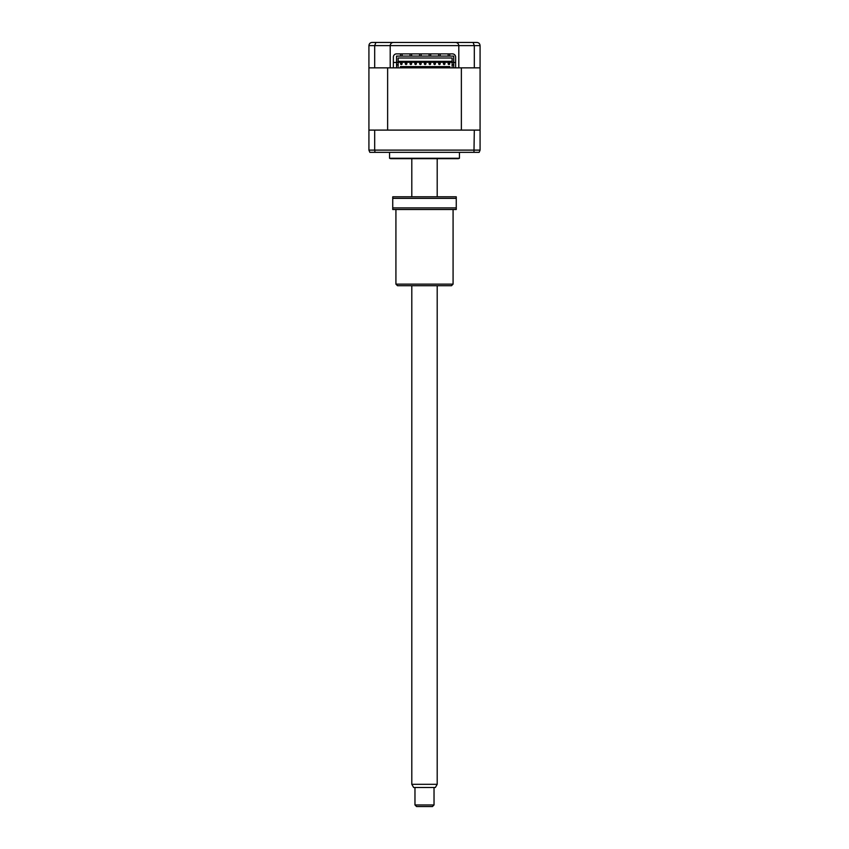 <?xml version="1.0" encoding="UTF-8"?>
<svg xmlns="http://www.w3.org/2000/svg" width="849" height="849" viewBox="0 0 849 849"><rect width="100%" height="100%" fill="white"/><g stroke="black" fill="none" stroke-linecap="round" stroke-linejoin="round"><path stroke-width="1.27" d="M459.436 152.332L459.436 158.264L389.564 158.264L389.564 152.332M459.436 158.264A3.173 3.173 0 0 1 457.844 158.689L391.156 158.689A3.173 3.173 0 0 1 389.564 158.264M375.035 152.332L369.835 152.332L368.922 150.114L374.685 150.114L375.035 152.332L479.165 152.332L480.078 150.114L480.078 130.099L474.315 130.099L473.965 152.332M474.315 130.099L368.922 130.099L368.922 150.114M374.685 130.099L374.685 150.114L480.078 150.114M474.315 67.856L474.315 45.623L480.078 45.623L480.078 67.856L455.626 67.856L455.626 57.063A3.173 3.173 0 0 0 452.443 53.88L396.557 53.88A3.173 3.173 0 0 0 393.374 57.063L393.374 67.856L368.922 67.856L368.922 45.623C369.156 43.649 370.217 42.588 372.095 42.45L476.905 42.45C478.783 42.588 479.844 43.649 480.078 45.623C479.844 43.649 478.783 42.588 476.905 42.45M475.313 42.45L456.263 42.45L475.313 42.45M393.374 62.455L396.557 62.455M453.716 62.455L455.626 62.455M451.498 42.45L439.58 42.45M409.42 42.45L397.502 42.45M390.2 45.623L390.2 67.856L387.632 67.856L387.632 130.099L461.368 130.099L461.368 67.856L458.8 67.856L458.8 45.623C458.598 43.713 457.537 42.652 455.626 42.45C457.537 42.652 458.598 43.713 458.8 45.623L390.2 45.623C390.402 43.713 391.463 42.652 393.374 42.45C391.463 42.652 390.402 43.713 390.2 45.623L368.922 45.623L369.092 44.615M374.685 67.856L374.685 45.623L375.916 42.45M458.8 45.623L474.315 45.623L473.084 42.45M449.747 63.728A0.796 0.796 0 0 1 448.951 64.524A0.796 0.796 0 0 1 448.155 63.728A0.796 0.796 0 0 1 448.951 62.932A0.796 0.796 0 0 1 449.747 63.728M444.982 63.728A0.796 0.796 0 0 1 444.186 64.524A0.796 0.796 0 0 1 443.401 63.728A0.796 0.796 0 0 1 444.186 62.932A0.796 0.796 0 0 1 444.982 63.728M440.217 63.728A0.796 0.796 0 0 1 439.421 64.524A0.796 0.796 0 0 1 438.636 63.728A0.796 0.796 0 0 1 439.421 62.932A0.796 0.796 0 0 1 440.217 63.728M435.452 63.728A0.796 0.796 0 0 1 434.667 64.524A0.796 0.796 0 0 1 433.871 63.728A0.796 0.796 0 0 1 434.667 62.932A0.796 0.796 0 0 1 435.452 63.728M430.698 63.728A0.796 0.796 0 0 1 429.902 64.524A0.796 0.796 0 0 1 429.106 63.728A0.796 0.796 0 0 1 429.902 62.932A0.796 0.796 0 0 1 430.698 63.728M425.933 63.728A0.796 0.796 0 0 1 425.137 64.524A0.796 0.796 0 0 1 424.341 63.728A0.796 0.796 0 0 1 425.137 62.932A0.796 0.796 0 0 1 425.933 63.728M421.168 63.728A0.796 0.796 0 0 1 420.372 64.524A0.796 0.796 0 0 1 419.576 63.728A0.796 0.796 0 0 1 420.372 62.932A0.796 0.796 0 0 1 421.168 63.728M416.403 63.728A0.796 0.796 0 0 1 415.607 64.524A0.796 0.796 0 0 1 414.811 63.728A0.796 0.796 0 0 1 415.607 62.932A0.796 0.796 0 0 1 416.403 63.728M411.638 63.728A0.796 0.796 0 0 1 410.842 64.524A0.796 0.796 0 0 1 410.046 63.728A0.796 0.796 0 0 1 410.842 62.932A0.796 0.796 0 0 1 411.638 63.728M406.873 63.728A0.796 0.796 0 0 1 406.077 64.524A0.796 0.796 0 0 1 405.291 63.728A0.796 0.796 0 0 1 406.077 62.932A0.796 0.796 0 0 1 406.873 63.728M402.108 63.728A0.796 0.796 0 0 1 401.312 64.524A0.796 0.796 0 0 1 400.526 63.728A0.796 0.796 0 0 1 401.312 62.932A0.796 0.796 0 0 1 402.108 63.728M393.374 67.856L455.626 67.856M368.922 67.856L368.922 130.099M480.078 67.856L480.078 130.099M400.367 66.583L449.906 66.583M452.124 64.842L452.124 58.008L398.139 58.008L398.139 62.295L453.716 62.295L453.716 64.842L452.124 64.842L452.124 66.583M398.139 61.351L452.124 61.351M398.139 66.583L398.139 64.842L396.557 64.842L396.557 56.108L453.716 56.108L453.716 62.295M396.557 67.856L396.557 64.842M453.716 64.842L453.716 67.856M396.557 62.295L398.139 62.295L398.139 64.842M434.03 804.958L432.438 806.55L416.562 806.55L414.97 804.958L434.03 804.958L434.03 787.49M437.203 784.317L435.367 787.49L413.633 787.49L411.797 784.317L437.203 784.317L437.203 285.72M453.079 284.128L451.498 285.72L397.502 285.72L395.921 284.128L453.079 284.128L453.079 209.501M395.921 284.128L395.921 209.501M456.263 207.909L456.263 209.501L392.737 209.501L392.737 207.909L456.263 207.909L456.263 198.379L392.737 198.379L392.737 207.909M392.737 198.379L392.737 196.798L456.263 196.798L456.263 198.379M448.155 56.108L448.155 53.88M438.636 56.108L438.636 53.88M429.106 56.108L429.106 53.88M419.576 56.108L419.576 53.88M410.046 56.108L410.046 53.88M400.526 56.108L400.526 53.88M402.108 56.108L402.108 53.88M411.638 56.108L411.638 53.88M421.168 56.108L421.168 53.88M430.698 56.108L430.698 53.88M440.217 56.108L440.217 53.88M449.747 56.108L449.747 53.88M414.97 804.958L414.97 787.49M411.797 784.317L411.797 285.72M411.797 196.798L411.797 158.689M437.203 196.798L437.203 158.689"/></g></svg>
